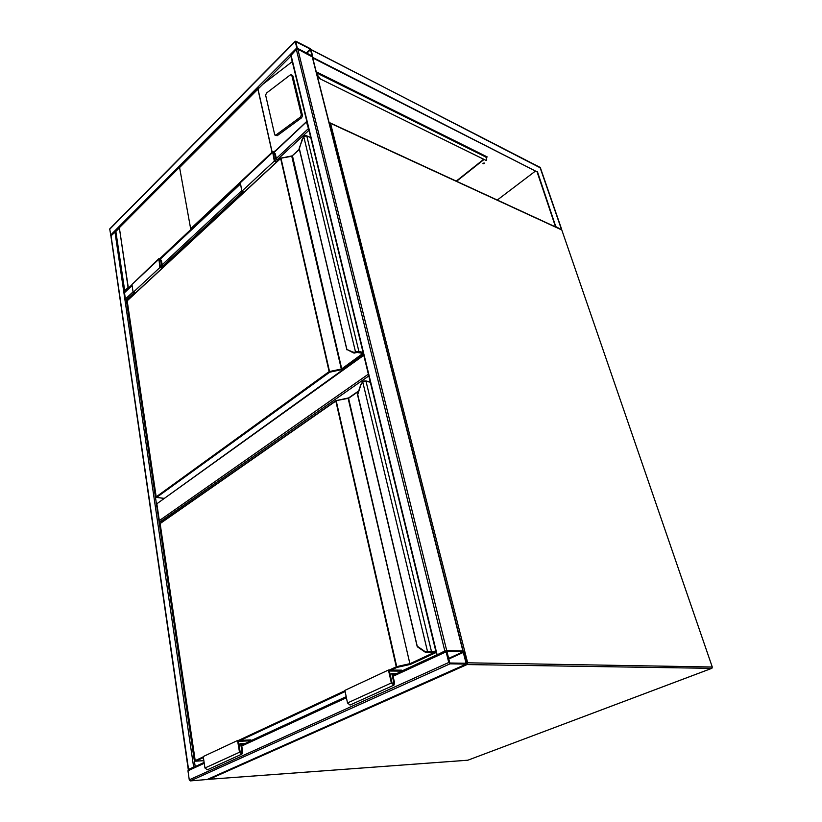 <?xml version="1.0" encoding="UTF-8"?>
<svg xmlns="http://www.w3.org/2000/svg" width="822" height="822" viewBox="0 0 822 822"><rect width="100%" height="100%" fill="white"/><g stroke="black" fill="none" stroke-linecap="round" stroke-linejoin="round"><path stroke-width="1.23" d="M368.79 375.942L160.321 521.651L162.191 521.867M160.321 521.651L159.324 520.614L368.359 374.174M363.766 355.32L156.838 503.783L159.324 520.614M156.838 503.783L363.643 354.785M448.75 662.491L450.004 663.837L466.228 664.094L466.783 662.799L464.122 652.319L462.899 650.983L446.459 650.572L446.12 651.836L448.75 662.491L189.266 779.831L187.961 770.789L188.711 769.598M207.175 779.492L190.355 780.9L189.266 779.831M446.911 651.363L449.788 663.005L466.105 663.262L463.115 651.805L446.736 651.435M194.65 766.803L188.998 769.413M188.259 769.474L110.908 235.996L115.84 231.301L124.667 291.204M111.001 235.534L188.587 769.608M188.444 769.361L195.071 766.607M110.919 236.068L109.706 228.948L295.252 41.213M295.838 41.203L295.232 41.583L296.804 47.943L297.811 49.145L312.637 56.502L311.127 49.752L310.141 48.56L295.838 41.203M297.307 48.2L312.206 55.968L310.274 49.053L295.776 41.675L297.307 48.2M445.925 650.818L437.489 654.641M436.688 654.785L290.813 55.66L296.331 49.423L297.811 49.145L312.504 57.047M463.238 651.075L444.815 650.952L296.331 49.423M436.893 654.99L444.815 650.952M306.986 122.293L308.743 129.301M127.544 300.318L125.406 298.992L124.482 292.724L132.054 285.285M306.842 121.512L274.281 152.255M308.897 129.938L306.472 122.067M159.858 258.581L190.796 229.533L179.545 167.277L119.344 227.704L128.088 287.566L128.366 288.132L131.972 284.751M275.165 135.209L277.209 135.692L301.612 117.782L302.517 115.655L292.909 76.014L292.057 75.419M273.644 151.813L275.586 150.642M290.916 56.071L262.793 84.286L292.262 61.609M262.793 84.286L179.443 167.698M291.769 75.213L290.31 74.905L266.492 93.061L265.629 95.126L274.764 134.962L276.038 134.962L300.462 117.022L301.355 114.895L291.769 75.213L292.909 76.014M115.83 231.249L124.903 291.995M119.344 227.704L128.366 288.132M482.966 163.434L484.209 163.003M483.182 163.167L484.292 163.075L484.107 163.619L482.997 163.712L483.182 163.167M311.035 49.495L312.792 57.972L537.074 171.86L555.569 226.934M313.131 57.632L537.074 171.86M537.403 171.613L555.949 227.108M556.309 226.862L561.21 229.533M312.432 56.533L312.792 57.972M456.251 181.107L483.439 159.499M486.1 157.392L486.891 156.755M535.482 171.048L497.279 200.044M316.48 72.716L317.035 72.172L487.23 156.92L486.213 157.732M483.778 159.674L456.59 181.261M561.457 229.359L539.941 167.164M486.48 157.084L485.679 156.817M316.604 73.23L316.84 72.367M486.706 156.91L485.802 156.457M316.634 73.322L317.405 75.829L319.789 78.707L485.833 160.269L486.562 160.352L486.696 159.232L485.823 156.889M316.953 72.891L317.405 75.829M485.874 156.91L316.994 72.922M320.118 78.388L317.734 75.511M319.789 78.707L486.336 160.537M310.778 137.654L306.77 135.877L303.729 136.483L302.167 139.267L299.342 148.659M346.987 349.895L299.239 148.155M304.376 136.01L303.729 136.483L355.525 351.98L356.275 351.611L356.656 352.35L353.121 352.165L347.007 349.514L353.275 352.823M353.737 352.987L356.851 352.309M292.149 156.036L280.949 158.081L329.684 372.222L156.683 497.372L163.732 498.307M356.275 351.611L358.875 351.343L306.77 135.877L304.397 135.784L306.144 135.712M162.15 268.208L159.879 267.53L158.862 258.611L161.41 260.379L162.273 265.578L164.328 266.194M159.879 267.53L133.133 292.416L131.941 284.504L158.708 258.755M135.394 293.043L133.133 292.416M162.622 267.777L160.393 267.109L159.345 259.187L160.804 260.194L161.759 265.989L160.516 267.15M161.759 265.989L163.855 266.626M274.908 160.742L276.048 159.674L278.175 160.547M277.035 161.615L274.774 160.691L273.161 152.368L274.671 153.57L276.048 159.674M276.603 162.016L274.301 161.071L272.637 151.731L275.288 153.827L276.521 159.293L278.596 160.156M244.072 192.194L241.771 191.331L274.301 161.071M241.771 191.331L240.301 182.104L272.493 151.865M370.332 382.271L366.098 381.182L362.728 381.911L360.92 384.758L357.673 394.766M417.309 646.503L357.662 394.252M363.468 381.48L362.728 381.911L427.604 651.856L428.488 651.569L428.889 652.319L424.727 651.343L417.36 646.287L424.707 651.795M362.779 381.552L363.437 381.233M427.101 652.689L429.022 652.298M389.279 670.043L396.718 666.632L409.901 663.662L348.076 398.125L336.147 400.581L396.718 666.632L396.872 667.433L391.231 670.064M363.488 381.12L365.924 380.915L363.488 381.12M390.121 674.369L391.796 673.588L396.533 673.619M350.038 705.04L347.5 702.964L344.901 690.377L388.446 670.033L401.742 670.166L401.958 671.112L389.361 671.009L392.043 682.948L393.502 684.202L393.902 682.948L391.796 673.588M388.446 670.033L391.344 682.959L393.902 685.137L394.591 682.948L392.7 674.564L394.478 674.574M238.914 744.403L240.651 743.602L242.058 752.109L241.565 753.281L240.199 752.212L238.411 741.352L251.059 740.766L250.916 739.903L237.568 740.509L239.5 752.253L241.894 754.123L242.757 752.068L241.493 744.444L243.281 744.362M237.568 740.509L203.229 756.548L204.955 768.015L207.35 769.803M240.651 743.602L245.408 743.376M466.269 664.135L467.019 664.566L209.189 779.266L467.862 760.206L711.729 668.348L467.019 664.566L467.667 662.809L712.273 667.002L561.806 229.996L330.516 123.321L467.667 662.809L466.814 662.922M468.047 760.134L711.821 668.337L712.273 667.002L711.934 668.245M467.769 760.227L209.117 779.287M561.95 230.407L712.314 667.156M329.324 123.382L330.341 123.012L561.405 229.626M329.232 123.012L330.146 122.91M190.355 780.9L450.004 663.837M187.961 770.789L204.246 763.278M241.75 745.996L346.422 697.765M393.091 676.27L446.12 651.836M206.743 779.688L466.228 664.094M465.17 663.262L466.228 662.789M448.493 659.152L463.567 652.298M448.339 658.525L463.115 651.805M114.916 231.599L193.632 766.957M134.171 292.704L126.331 299.999L195.204 766.546M295.232 41.583L109.552 229.389M296.804 47.943L110.405 235.287M310.274 49.053L306.267 53.019M310.634 49.495L306.812 53.296M446.706 650.531L297.811 49.145M437.068 654.538L290.947 54.817M462.899 650.983L312.144 56.441M240.281 184.128L160.495 258.951M132.095 285.583L124.482 292.724M308.127 128.869L276.336 158.471M241.658 190.755L162.14 264.787M133.051 291.872L125.406 298.992M308.98 130.266L277.363 159.643M242.829 191.732L163.095 265.825M190.499 228.927L240.096 182.33M272.061 152.275L257.872 89.002M124.759 290.68L128.088 287.566M119.221 228.136L116.005 231.352M257.954 88.797L272.164 152.173M300.462 117.022L301.612 117.782M276.038 134.962L277.209 135.692M301.355 114.895L302.517 115.655M311.127 49.752L540.29 167.493L561.673 229.348M540.434 167.924L311.055 49.526M317.138 73.189L486.028 157.156M291.748 156.17L341.325 369.037L329.129 371.606L280.651 158.451L127.184 300.831L156.19 496.858L329.129 371.606L329.684 372.222L342.281 369.489L363.509 354.231M299.393 149.409L291.8 156.252L280.96 158.204M292.447 155.82L341.726 368.873L362.79 353.481M363.324 353.46L358.598 352.145L358.875 351.343L363.088 352.515M358.598 352.145L356.697 352.371L362.841 353.368M356.039 352.648L353.368 352.864L353.121 352.165M127.235 301.14L127.502 300.533M342.281 369.489L341.726 368.873L341.479 369.818M310.737 137.51L306.359 135.743M362.975 353.542L363.396 354.323M158.564 259.505L131.941 284.504M160.804 260.194L159.458 261.447M273.438 154.721L274.671 153.57M240.055 182.998L272.401 152.625M358.474 391.426L348.579 398.28L410.055 664.464L396.872 667.433L396.266 666.786L335.828 401.064L160.136 523.573L195.204 760.627L203.27 756.867M238.401 740.468L344.963 690.727M358.567 391.159L348.579 398.28L336.147 400.643M435.455 652.113L435.989 652.565L410.969 664.166L410.363 663.518L434.961 652.093M428.488 651.569L435.804 651.188M370.27 382.025L365.924 380.915L431.365 651.065L431.047 651.949L428.889 652.319L435.691 652.093M335.9 400.694L160.3 523.182L335.818 400.869M436.02 652.072L431.047 651.949M410.055 664.464L410.969 664.166M345.137 691.538L240.353 740.375M203.383 757.607L195.749 761.172L203.856 760.689L195.472 761.08M346.196 696.686L251.039 740.622L346.196 696.666M436.677 654.918L401.927 670.958L436.657 654.898M361.659 383.206L362.697 381.809M428.159 652.545L426.012 652.493L424.727 651.343M195.235 760.761L195.749 761.172M160.177 523.799L160.3 523.182M392.351 683.657L393.902 682.948M347.5 702.964L391.344 682.959M239.5 752.253L204.955 768.015M242.058 752.109L240.456 752.839M208.295 779.04L208.973 779.297M188.464 769.659L204.113 762.436M241.606 745.133L346.226 696.84M392.875 675.314L446.438 650.582M206.969 779.636L466.444 664.053M463.176 651.034L312.401 56.656M306.514 121.625L274.065 152.07M240.219 183.82L160.29 258.796M291.625 74.894L292.766 75.686M258.663 87.872L179.556 167.277M119.293 227.766L115.81 231.249M299.146 148.35L303.719 136.298M299.187 148.546L346.853 349.689M163.66 498.358L156.581 497.413M127.133 301.047L156.108 496.94M354.22 353.08L358.197 352.206M280.672 158.235L127.276 300.575M292.19 155.851L280.713 158.194M362.964 353.532L358.361 352.258M299.362 149.244L292.221 155.82M357.478 394.529L360.786 384.686M357.519 394.683L417.165 646.4M424.912 651.969L426.012 652.493M424.738 651.846L417.535 646.914M195.122 760.74L195.636 761.182M160.074 523.748L195.112 760.689M428.283 652.545L427.348 652.678M428.313 652.534L430.718 651.98M348.651 397.899L335.941 400.663M435.752 652.113L430.934 651.99M362.728 381.593L360.796 384.665M358.618 390.995L348.692 397.879M350.008 705.06L393.902 685.137M241.894 754.123L207.319 769.813"/></g></svg>

